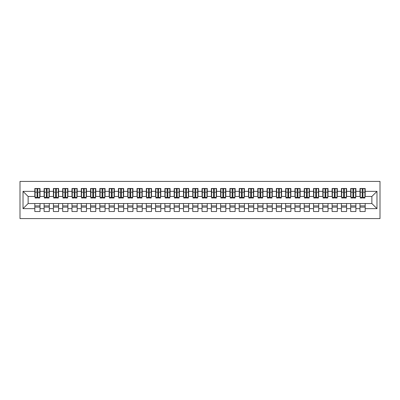 <?xml version="1.0" encoding="UTF-8"?>
<svg xmlns="http://www.w3.org/2000/svg" width="400" height="400" viewBox="0 0 400 400"><rect width="100%" height="100%" fill="white"/><g stroke="black" fill="none" stroke-linecap="round" stroke-linejoin="round"><path stroke-width="0.6" d="M20 218.58L380 218.58L380 181.42L20 181.42L20 218.58M362.21 194.1L362.95 194.1L362.21 194.1M365.18 205.9L359.98 205.9M359.98 207.105L365.18 207.105M352.92 194.1L353.66 194.1L352.92 194.1M355.89 205.9L350.69 205.9M350.69 207.105L355.89 207.105M343.63 194.1L344.37 194.1L343.63 194.1M346.6 205.9L341.4 205.9M341.4 207.105L346.6 207.105M334.34 194.1L335.08 194.1L334.34 194.1M337.31 205.9L332.11 205.9M332.11 207.105L337.31 207.105M325.05 194.1L325.79 194.1L325.05 194.1M328.02 205.9L322.82 205.9M322.82 207.105L328.02 207.105M315.755 194.1L316.5 194.1L315.755 194.1M318.73 205.9L313.53 205.9M313.53 207.105L318.73 207.105M306.465 194.1L307.21 194.1L306.465 194.1M309.44 205.9L304.235 205.9M304.235 207.105L309.44 207.105M297.175 194.1L297.92 194.1L297.175 194.1M300.15 205.9L294.945 205.9M294.945 207.105L300.15 207.105M287.885 194.1L288.63 194.1L287.885 194.1M290.86 205.9L285.655 205.9M285.655 207.105L290.86 207.105M278.595 194.1L279.34 194.1L278.595 194.1M281.57 205.9L276.365 205.9M276.365 207.105L281.57 207.105M269.305 194.1L270.05 194.1L269.305 194.1M272.28 205.9L267.075 205.9M267.075 207.105L272.28 207.105M260.015 194.1L260.76 194.1L260.015 194.1M262.99 205.9L257.785 205.9M257.785 207.105L262.99 207.105M250.725 194.1L251.47 194.1L250.725 194.1M253.7 205.9L248.495 205.9M248.495 207.105L253.7 207.105M241.435 194.1L242.18 194.1L241.435 194.1M244.41 205.9L239.205 205.9M239.205 207.105L244.41 207.105M232.145 194.1L232.89 194.1L232.145 194.1M235.115 205.9L229.915 205.9M229.915 207.105L235.115 207.105M222.855 194.1L223.595 194.1L222.855 194.1M225.825 205.9L220.625 205.9M220.625 207.105L225.825 207.105M213.565 194.1L214.305 194.1L213.565 194.1M216.535 205.9L211.335 205.9M211.335 207.105L216.535 207.105M204.275 194.1L205.015 194.1L204.275 194.1M207.245 205.9L202.045 205.9M202.045 207.105L207.245 207.105M194.985 194.1L195.725 194.1L194.985 194.1M197.955 205.9L192.755 205.9M192.755 207.105L197.955 207.105M185.695 194.1L186.435 194.1L185.695 194.1M188.665 205.9L183.465 205.9M183.465 207.105L188.665 207.105M176.405 194.1L177.145 194.1L176.405 194.1M179.375 205.9L174.175 205.9M174.175 207.105L179.375 207.105M167.11 194.1L167.855 194.1L167.11 194.1M170.085 205.9L164.885 205.9M164.885 207.105L170.085 207.105M157.82 194.1L158.565 194.1L157.82 194.1M160.795 205.9L155.59 205.9M155.59 207.105L160.795 207.105M148.53 194.1L149.275 194.1L148.53 194.1M151.505 205.9L146.3 205.9M146.3 207.105L151.505 207.105M139.24 194.1L139.985 194.1L139.24 194.1M142.215 205.9L137.01 205.9M137.01 207.105L142.215 207.105M129.95 194.1L130.695 194.1L129.95 194.1M132.925 205.9L127.72 205.9M127.72 207.105L132.925 207.105M120.66 194.1L121.405 194.1L120.66 194.1M123.635 205.9L118.43 205.9M118.43 207.105L123.635 207.105M111.37 194.1L112.115 194.1L111.37 194.1M114.345 205.9L109.14 205.9M109.14 207.105L114.345 207.105M102.08 194.1L102.825 194.1L102.08 194.1M105.055 205.9L99.85 205.9M99.85 207.105L105.055 207.105M92.79 194.1L93.535 194.1L92.79 194.1M95.765 205.9L90.56 205.9M90.56 207.105L95.765 207.105M83.5 194.1L84.245 194.1L83.5 194.1M86.47 205.9L81.27 205.9M81.27 207.105L86.47 207.105M74.21 194.1L74.95 194.1L74.21 194.1M77.18 205.9L71.98 205.9M71.98 207.105L77.18 207.105M64.92 194.1L65.66 194.1L64.92 194.1M67.89 205.9L62.69 205.9M62.69 207.105L67.89 207.105M55.63 194.1L56.37 194.1L55.63 194.1M58.6 205.9L53.4 205.9M53.4 207.105L58.6 207.105M46.34 194.1L47.08 194.1L46.34 194.1M49.31 205.9L44.11 205.9M44.11 207.105L49.31 207.105M35.095 196.47L28.13 196.47L23.02 191.36L23.02 208.64L34.82 208.64L34.82 211.52L40.02 211.52L40.02 208.64L44.11 208.64L44.11 211.52L49.31 211.52L49.31 208.64L53.4 208.64L53.4 211.52L58.6 211.52L58.6 208.64L62.69 208.64L62.69 211.52L67.89 211.52L67.89 208.64L71.98 208.64L71.98 211.52L77.18 211.52L77.18 208.64L81.27 208.64L81.27 211.52L86.47 211.52L86.47 208.64L90.56 208.64L90.56 211.52L95.765 211.52L95.765 208.64L99.85 208.64L99.85 211.52L105.055 211.52L105.055 208.64L109.14 208.64L109.14 211.52L114.345 211.52L114.345 208.64L118.43 208.64L118.43 211.52L123.635 211.52L123.635 208.64L127.72 208.64L127.72 211.52L132.925 211.52L132.925 208.64L137.01 208.64L137.01 211.52L142.215 211.52L142.215 208.64L146.3 208.64L146.3 211.52L151.505 211.52L151.505 208.64L155.59 208.64L155.59 211.52L160.795 211.52L160.795 208.64L164.885 208.64L164.885 211.52L170.085 211.52L170.085 208.64L174.175 208.64L174.175 211.52L179.375 211.52L179.375 208.64L183.465 208.64L183.465 211.52L188.665 211.52L188.665 208.64L192.755 208.64L192.755 211.52L197.955 211.52L197.955 208.64L202.045 208.64L202.045 211.52L207.245 211.52L207.245 208.64L211.335 208.64L211.335 211.52L216.535 211.52L216.535 208.64L220.625 208.64L220.625 211.52L225.825 211.52L225.825 208.64L229.915 208.64L229.915 211.52L235.115 211.52L235.115 208.64L239.205 208.64L239.205 211.52L244.41 211.52L244.41 208.64L248.495 208.64L248.495 211.52L253.7 211.52L253.7 208.64L257.785 208.64L257.785 211.52L262.99 211.52L262.99 208.64L267.075 208.64L267.075 211.52L272.28 211.52L272.28 208.64L276.365 208.64L276.365 211.52L281.57 211.52L281.57 208.64L285.655 208.64L285.655 211.52L290.86 211.52L290.86 208.64L294.945 208.64L294.945 211.52L300.15 211.52L300.15 208.64L304.235 208.64L304.235 211.52L309.44 211.52L309.44 208.64L313.53 208.64L313.53 211.52L318.73 211.52L318.73 208.64L322.82 208.64L322.82 211.52L328.02 211.52L328.02 208.64L332.11 208.64L332.11 211.52L337.31 211.52L337.31 208.64L341.4 208.64L341.4 211.52L346.6 211.52L346.6 208.64L350.69 208.64L350.69 211.52L355.89 211.52L355.89 208.64L359.98 208.64L359.98 211.52L365.18 211.52L365.18 203.53L371.87 203.53L371.87 196.47L364.905 196.47M23.02 191.36L34.82 191.36L34.82 196.47M371.87 196.47L376.98 191.36L365.18 191.36L365.18 188.48L359.98 188.48L359.98 191.36L355.89 191.36L355.89 188.48L350.69 188.48L350.69 191.36L346.6 191.36L346.6 188.48L341.4 188.48L341.4 191.36L337.31 191.36L337.31 188.48L332.11 188.48L332.11 191.36L328.02 191.36L328.02 188.48L322.82 188.48L322.82 191.36L318.73 191.36L318.73 188.48L313.53 188.48L313.53 191.36L309.44 191.36L309.44 188.48L304.235 188.48L304.235 191.36L300.15 191.36L300.15 188.48L294.945 188.48L294.945 191.36L290.86 191.36L290.86 188.48L285.655 188.48L285.655 191.36L281.57 191.36L281.57 188.48L276.365 188.48L276.365 191.36L272.28 191.36L272.28 188.48L267.075 188.48L267.075 191.36L262.99 191.36L262.99 188.48L257.785 188.48L257.785 191.36L253.7 191.36L253.7 188.48L248.495 188.48L248.495 191.36L244.41 191.36L244.41 188.48L239.205 188.48L239.205 191.36L235.115 191.36L235.115 188.48L229.915 188.48L229.915 191.36L225.825 191.36L225.825 188.48L220.625 188.48L220.625 191.36L216.535 191.36L216.535 188.48L211.335 188.48L211.335 191.36L207.245 191.36L207.245 188.48L202.045 188.48L202.045 191.36L197.955 191.36L197.955 188.48L192.755 188.48L192.755 191.36L188.665 191.36L188.665 188.48L183.465 188.48L183.465 191.36L179.375 191.36L179.375 188.48L174.175 188.48L174.175 191.36L170.085 191.36L170.085 188.48L164.885 188.48L164.885 191.36L160.795 191.36L160.795 188.48L155.59 188.48L155.59 191.36L151.505 191.36L151.505 188.48L146.3 188.48L146.3 191.36L142.215 191.36L142.215 188.48L137.01 188.48L137.01 191.36L132.925 191.36L132.925 188.48L127.72 188.48L127.72 191.36L123.635 191.36L123.635 188.48L118.43 188.48L118.43 191.36L114.345 191.36L114.345 188.48L109.14 188.48L109.14 191.36L105.055 191.36L105.055 188.48L99.85 188.48L99.85 191.36L95.765 191.36L95.765 188.48L90.56 188.48L90.56 191.36L86.47 191.36L86.47 188.48L81.27 188.48L81.27 191.36L77.18 191.36L77.18 188.48L71.98 188.48L71.98 191.36L67.89 191.36L67.89 188.48L62.69 188.48L62.69 191.36L58.6 191.36L58.6 188.48L53.4 188.48L53.4 191.36L49.31 191.36L49.31 188.48L44.11 188.48L44.11 191.36L40.02 191.36L40.02 188.48L34.82 188.48L34.82 191.36M376.98 191.36L376.98 208.64L365.18 208.64M355.89 208.64L355.89 203.53L365.18 203.53M359.98 208.64L359.98 203.53M365.18 191.36L365.18 196.47M346.6 208.64L346.6 203.53L355.89 203.53M350.69 208.64L350.69 203.53M359.98 191.36L359.98 196.47L355.615 196.47M355.89 191.36L355.89 196.47M337.31 208.64L337.31 203.53L346.6 203.53M341.4 208.64L341.4 203.53M350.69 191.36L350.69 196.47L346.325 196.47M346.6 191.36L346.6 196.47M328.02 208.64L328.02 203.53L337.31 203.53M332.11 208.64L332.11 203.53M341.4 191.36L341.4 196.47L337.03 196.47M337.31 191.36L337.31 196.47M318.73 208.64L318.73 203.53L328.02 203.53M322.82 208.64L322.82 203.53M332.11 191.36L332.11 196.47L327.74 196.47M328.02 191.36L328.02 196.47M309.44 208.64L309.44 203.53L318.73 203.53M313.53 208.64L313.53 203.53M322.82 191.36L322.82 196.47L318.45 196.47M318.73 191.36L318.73 196.47M300.15 208.64L300.15 203.53L309.44 203.53M304.235 208.64L304.235 203.53M313.53 191.36L313.53 196.47L309.16 196.47M309.44 191.36L309.44 196.47M290.86 208.64L290.86 203.53L300.15 203.53M294.945 208.64L294.945 203.53M304.235 191.36L304.235 196.47L299.87 196.47M300.15 191.36L300.15 196.47M281.57 208.64L281.57 203.53L290.86 203.53M285.655 208.64L285.655 203.53M294.945 191.36L294.945 196.47L290.58 196.47M290.86 191.36L290.86 196.47M272.28 208.64L272.28 203.53L281.57 203.53M276.365 208.64L276.365 203.53M285.655 191.36L285.655 196.47L281.29 196.47M281.57 191.36L281.57 196.47M262.99 208.64L262.99 203.53L272.28 203.53M267.075 208.64L267.075 203.53M276.365 191.36L276.365 196.47L272 196.47M272.28 191.36L272.28 196.47M253.7 208.64L253.7 203.53L262.99 203.53M257.785 208.64L257.785 203.53M267.075 191.36L267.075 196.47L262.71 196.47M262.99 191.36L262.99 196.47M244.41 208.64L244.41 203.53L253.7 203.53M248.495 208.64L248.495 203.53M257.785 191.36L257.785 196.47L253.42 196.47M253.7 191.36L253.7 196.47M235.115 208.64L235.115 203.53L244.41 203.53M239.205 208.64L239.205 203.53M248.495 191.36L248.495 196.47L244.13 196.47M244.41 191.36L244.41 196.47M225.825 208.64L225.825 203.53L235.115 203.53M229.915 208.64L229.915 203.53M239.205 191.36L239.205 196.47L234.84 196.47M235.115 191.36L235.115 196.47M216.535 208.64L216.535 203.53L225.825 203.53M220.625 208.64L220.625 203.53M229.915 191.36L229.915 196.47L225.55 196.47M225.825 191.36L225.825 196.47M207.245 208.64L207.245 203.53L216.535 203.53M211.335 208.64L211.335 203.53M220.625 191.36L220.625 196.47L216.26 196.47M216.535 191.36L216.535 196.47M197.955 208.64L197.955 203.53L207.245 203.53M202.045 208.64L202.045 203.53M211.335 191.36L211.335 196.47L206.97 196.47M207.245 191.36L207.245 196.47M188.665 208.64L188.665 203.53L197.955 203.53M192.755 208.64L192.755 203.53M202.045 191.36L202.045 196.47L197.675 196.47M197.955 191.36L197.955 196.47M179.375 208.64L179.375 203.53L188.665 203.53M183.465 208.64L183.465 203.53M192.755 191.36L192.755 196.47L188.385 196.47M188.665 191.36L188.665 196.47M170.085 208.64L170.085 203.53L179.375 203.53M174.175 208.64L174.175 203.53M183.465 191.36L183.465 196.47L179.095 196.47M179.375 191.36L179.375 196.47M160.795 208.64L160.795 203.53L170.085 203.53M164.885 208.64L164.885 203.53M174.175 191.36L174.175 196.47L169.805 196.47M170.085 191.36L170.085 196.47M151.505 208.64L151.505 203.53L160.795 203.53M155.59 208.64L155.59 203.53M164.885 191.36L164.885 196.47L160.515 196.47M160.795 191.36L160.795 196.47M142.215 208.64L142.215 203.53L151.505 203.53M146.3 208.64L146.3 203.53M155.59 191.36L155.59 196.47L151.225 196.47M151.505 191.36L151.505 196.47M132.925 208.64L132.925 203.53L142.215 203.53M137.01 208.64L137.01 203.53M146.3 191.36L146.3 196.47L141.935 196.47M142.215 191.36L142.215 196.47M123.635 208.64L123.635 203.53L132.925 203.53M127.72 208.64L127.72 203.53M137.01 191.36L137.01 196.47L132.645 196.47M132.925 191.36L132.925 196.47M114.345 208.64L114.345 203.53L123.635 203.53M118.43 208.64L118.43 203.53M127.72 191.36L127.72 196.47L123.355 196.47M123.635 191.36L123.635 196.47M105.055 208.64L105.055 203.53L114.345 203.53M109.14 208.64L109.14 203.53M118.43 191.36L118.43 196.47L114.065 196.47M114.345 191.36L114.345 196.47M95.765 208.64L95.765 203.53L105.055 203.53M99.85 208.64L99.85 203.53M109.14 191.36L109.14 196.47L104.775 196.47M105.055 191.36L105.055 196.47M86.47 208.64L86.47 203.53L95.765 203.53M90.56 208.64L90.56 203.53M99.85 191.36L99.85 196.47L95.485 196.47M95.765 191.36L95.765 196.47M77.18 208.64L77.18 203.53L86.47 203.53M81.27 208.64L81.27 203.53M90.56 191.36L90.56 196.47L86.195 196.47M86.47 191.36L86.47 196.47M67.89 208.64L67.89 203.53L77.18 203.53M71.98 208.64L71.98 203.53M81.27 191.36L81.27 196.47L76.905 196.47M77.18 191.36L77.18 196.47M58.6 208.64L58.6 203.53L67.89 203.53M62.69 208.64L62.69 203.53M71.98 191.36L71.98 196.47L67.615 196.47M67.89 191.36L67.89 196.47M49.31 208.64L49.31 203.53L58.6 203.53M53.4 208.64L53.4 203.53M62.69 191.36L62.69 196.47L58.325 196.47M58.6 191.36L58.6 196.47M40.02 208.64L40.02 203.53L49.31 203.53M44.11 208.64L44.11 203.53M53.4 191.36L53.4 196.47L49.03 196.47M49.31 191.36L49.31 196.47M37.05 194.1L37.79 194.1L37.05 194.1M40.02 205.9L34.82 205.9M34.82 207.105L40.02 207.105M23.02 208.64L28.13 203.53L40.02 203.53M34.82 208.64L34.82 203.53M44.11 191.36L44.11 196.47L39.74 196.47M40.02 191.36L40.02 196.47M28.13 196.47L28.13 203.53M360.26 196.47L359.98 196.47M350.97 196.47L350.69 196.47M341.675 196.47L341.4 196.47M332.385 196.47L332.11 196.47M323.095 196.47L322.82 196.47M313.805 196.47L313.53 196.47M304.515 196.47L304.235 196.47M295.225 196.47L294.945 196.47M285.935 196.47L285.655 196.47M276.645 196.47L276.365 196.47M267.355 196.47L267.075 196.47M258.065 196.47L257.785 196.47M248.775 196.47L248.495 196.47M239.485 196.47L239.205 196.47M230.195 196.47L229.915 196.47M220.905 196.47L220.625 196.47M211.615 196.47L211.335 196.47M202.325 196.47L202.045 196.47M193.03 196.47L192.755 196.47M183.74 196.47L183.465 196.47M174.45 196.47L174.175 196.47M165.16 196.47L164.885 196.47M155.87 196.47L155.59 196.47M146.58 196.47L146.3 196.47M137.29 196.47L137.01 196.47M128 196.47L127.72 196.47M118.71 196.47L118.43 196.47M109.42 196.47L109.14 196.47M100.13 196.47L99.85 196.47M90.84 196.47L90.56 196.47M81.55 196.47L81.27 196.47M72.26 196.47L71.98 196.47M62.97 196.47L62.69 196.47M53.675 196.47L53.4 196.47M44.385 196.47L44.11 196.47M376.98 208.64L371.87 203.53M35.095 188.575L39.74 188.575L35.095 188.575L35.095 198.005L37.05 198.005L37.05 188.61L39.74 188.62L39.74 198.005L37.79 198.005L37.79 188.62M37.05 189.815L37.79 189.815M37.05 197.22L37.79 197.22M37.79 196.055L37.05 196.055M37.05 195.6L37.79 195.6M40.02 192.895L39.74 192.895M40.02 194.1L39.74 194.1M35.095 192.895L34.82 192.895M35.095 194.1L34.82 194.1M44.385 188.575L49.03 188.575L44.385 188.575L44.385 198.005L46.34 198.005L46.34 188.61L49.03 188.62L49.03 198.005L47.08 198.005L47.08 188.62M46.34 189.815L47.08 189.815M46.34 197.22L47.08 197.22M47.08 196.055L46.34 196.055M46.34 195.6L47.08 195.6M49.31 192.895L49.03 192.895M49.31 194.1L49.03 194.1M44.385 192.895L44.11 192.895M44.385 194.1L44.11 194.1M53.675 188.575L58.325 188.575L53.675 188.575L53.675 198.005L55.63 198.005L55.63 188.61L58.325 188.62L58.325 198.005L56.37 198.005L56.37 188.62M55.63 189.815L56.37 189.815M55.63 197.22L56.37 197.22M56.37 196.055L55.63 196.055M55.63 195.6L56.37 195.6M58.6 192.895L58.325 192.895M58.6 194.1L58.325 194.1M53.675 192.895L53.4 192.895M53.675 194.1L53.4 194.1M62.97 188.575L67.615 188.575L62.97 188.575L62.97 198.005L64.92 198.005L64.92 188.61L67.615 188.62L67.615 198.005L65.66 198.005L65.66 188.62M64.92 189.815L65.66 189.815M64.92 197.22L65.66 197.22M65.66 196.055L64.92 196.055M64.92 195.6L65.66 195.6M67.89 192.895L67.615 192.895M67.89 194.1L67.615 194.1M62.97 192.895L62.69 192.895M62.97 194.1L62.69 194.1M72.26 188.575L76.905 188.575L72.26 188.575L72.26 198.005L74.21 198.005L74.21 188.61L76.905 188.62L76.905 198.005L74.95 198.005L74.95 188.62M74.21 189.815L74.95 189.815M74.21 197.22L74.95 197.22M74.95 196.055L74.21 196.055M74.21 195.6L74.95 195.6M77.18 192.895L76.905 192.895M77.18 194.1L76.905 194.1M72.26 192.895L71.98 192.895M72.26 194.1L71.98 194.1M81.55 188.575L86.195 188.575L81.55 188.575L81.55 198.005L83.5 198.005L83.5 188.61L86.195 188.62L86.195 198.005L84.245 198.005L84.245 188.62M83.5 189.815L84.245 189.815M83.5 197.22L84.245 197.22M84.245 196.055L83.5 196.055M83.5 195.6L84.245 195.6M86.47 192.895L86.195 192.895M86.47 194.1L86.195 194.1M81.55 192.895L81.27 192.895M81.55 194.1L81.27 194.1M90.84 188.575L95.485 188.575L90.84 188.575L90.84 198.005L92.79 198.005L92.79 188.61L95.485 188.62L95.485 198.005L93.535 198.005L93.535 188.62M92.79 189.815L93.535 189.815M92.79 197.22L93.535 197.22M93.535 196.055L92.79 196.055M92.79 195.6L93.535 195.6M95.765 192.895L95.485 192.895M95.765 194.1L95.485 194.1M90.84 192.895L90.56 192.895M90.84 194.1L90.56 194.1M100.13 188.575L104.775 188.575L100.13 188.575L100.13 198.005L102.08 198.005L102.08 188.61L104.775 188.62L104.775 198.005L102.825 198.005L102.825 188.62M102.08 189.815L102.825 189.815M102.08 197.22L102.825 197.22M102.825 196.055L102.08 196.055M102.08 195.6L102.825 195.6M105.055 192.895L104.775 192.895M105.055 194.1L104.775 194.1M100.13 192.895L99.85 192.895M100.13 194.1L99.85 194.1M109.42 188.575L114.065 188.575L109.42 188.575L109.42 198.005L111.37 198.005L111.37 188.61L114.065 188.62L114.065 198.005L112.115 198.005L112.115 188.62M111.37 189.815L112.115 189.815M111.37 197.22L112.115 197.22M112.115 196.055L111.37 196.055M111.37 195.6L112.115 195.6M114.345 192.895L114.065 192.895M114.345 194.1L114.065 194.1M109.42 192.895L109.14 192.895M109.42 194.1L109.14 194.1M118.71 188.575L123.355 188.575L118.71 188.575L118.71 198.005L120.66 198.005L120.66 188.61L123.355 188.62L123.355 198.005L121.405 198.005L121.405 188.62M120.66 189.815L121.405 189.815M120.66 197.22L121.405 197.22M121.405 196.055L120.66 196.055M120.66 195.6L121.405 195.6M123.635 192.895L123.355 192.895M123.635 194.1L123.355 194.1M118.71 192.895L118.43 192.895M118.71 194.1L118.43 194.1M128 188.575L132.645 188.575L128 188.575L128 198.005L129.95 198.005L129.95 188.61L132.645 188.62L132.645 198.005L130.695 198.005L130.695 188.62M129.95 189.815L130.695 189.815M129.95 197.22L130.695 197.22M130.695 196.055L129.95 196.055M129.95 195.6L130.695 195.6M132.925 192.895L132.645 192.895M132.925 194.1L132.645 194.1M128 192.895L127.72 192.895M128 194.1L127.72 194.1M137.29 188.575L141.935 188.575L137.29 188.575L137.29 198.005L139.24 198.005L139.24 188.61L141.935 188.62L141.935 198.005L139.985 198.005L139.985 188.62M139.24 189.815L139.985 189.815M139.24 197.22L139.985 197.22M139.985 196.055L139.24 196.055M139.24 195.6L139.985 195.6M142.215 192.895L141.935 192.895M142.215 194.1L141.935 194.1M137.29 192.895L137.01 192.895M137.29 194.1L137.01 194.1M146.58 188.575L151.225 188.575L146.58 188.575L146.58 198.005L148.53 198.005L148.53 188.61L151.225 188.62L151.225 198.005L149.275 198.005L149.275 188.62M148.53 189.815L149.275 189.815M148.53 197.22L149.275 197.22M149.275 196.055L148.53 196.055M148.53 195.6L149.275 195.6M151.505 192.895L151.225 192.895M151.505 194.1L151.225 194.1M146.58 192.895L146.3 192.895M146.58 194.1L146.3 194.1M155.87 188.575L160.515 188.575L155.87 188.575L155.87 198.005L157.82 198.005L157.82 188.61L160.515 188.62L160.515 198.005L158.565 198.005L158.565 188.62M157.82 189.815L158.565 189.815M157.82 197.22L158.565 197.22M158.565 196.055L157.82 196.055M157.82 195.6L158.565 195.6M160.795 192.895L160.515 192.895M160.795 194.1L160.515 194.1M155.87 192.895L155.59 192.895M155.87 194.1L155.59 194.1M165.16 188.575L169.805 188.575L165.16 188.575L165.16 198.005L167.11 198.005L167.11 188.61L169.805 188.62L169.805 198.005L167.855 198.005L167.855 188.62M167.11 189.815L167.855 189.815M167.11 197.22L167.855 197.22M167.855 196.055L167.11 196.055M167.11 195.6L167.855 195.6M170.085 192.895L169.805 192.895M170.085 194.1L169.805 194.1M165.16 192.895L164.885 192.895M165.16 194.1L164.885 194.1M174.45 188.575L179.095 188.575L174.45 188.575L174.45 198.005L176.405 198.005L176.405 188.61L179.095 188.62L179.095 198.005L177.145 198.005L177.145 188.62M176.405 189.815L177.145 189.815M176.405 197.22L177.145 197.22M177.145 196.055L176.405 196.055M176.405 195.6L177.145 195.6M179.375 192.895L179.095 192.895M179.375 194.1L179.095 194.1M174.45 192.895L174.175 192.895M174.45 194.1L174.175 194.1M183.74 188.575L188.385 188.575L183.74 188.575L183.74 198.005L185.695 198.005L185.695 188.61L188.385 188.62L188.385 198.005L186.435 198.005L186.435 188.62M185.695 189.815L186.435 189.815M185.695 197.22L186.435 197.22M186.435 196.055L185.695 196.055M185.695 195.6L186.435 195.6M188.665 192.895L188.385 192.895M188.665 194.1L188.385 194.1M183.74 192.895L183.465 192.895M183.74 194.1L183.465 194.1M193.03 188.575L197.675 188.575L193.03 188.575L193.03 198.005L194.985 198.005L194.985 188.61L197.675 188.62L197.675 198.005L195.725 198.005L195.725 188.62M194.985 189.815L195.725 189.815M194.985 197.22L195.725 197.22M195.725 196.055L194.985 196.055M194.985 195.6L195.725 195.6M197.955 192.895L197.675 192.895M197.955 194.1L197.675 194.1M193.03 192.895L192.755 192.895M193.03 194.1L192.755 194.1M202.325 188.575L206.97 188.575L202.325 188.575L202.325 198.005L204.275 198.005L204.275 188.61L206.97 188.62L206.97 198.005L205.015 198.005L205.015 188.62M204.275 189.815L205.015 189.815M204.275 197.22L205.015 197.22M205.015 196.055L204.275 196.055M204.275 195.6L205.015 195.6M207.245 192.895L206.97 192.895M207.245 194.1L206.97 194.1M202.325 192.895L202.045 192.895M202.325 194.1L202.045 194.1M211.615 188.575L216.26 188.575L211.615 188.575L211.615 198.005L213.565 198.005L213.565 188.61L216.26 188.62L216.26 198.005L214.305 198.005L214.305 188.62M213.565 189.815L214.305 189.815M213.565 197.22L214.305 197.22M214.305 196.055L213.565 196.055M213.565 195.6L214.305 195.6M216.535 192.895L216.26 192.895M216.535 194.1L216.26 194.1M211.615 192.895L211.335 192.895M211.615 194.1L211.335 194.1M220.905 188.575L225.55 188.575L220.905 188.575L220.905 198.005L222.855 198.005L222.855 188.61L225.55 188.62L225.55 198.005L223.595 198.005L223.595 188.62M222.855 189.815L223.595 189.815M222.855 197.22L223.595 197.22M223.595 196.055L222.855 196.055M222.855 195.6L223.595 195.6M225.825 192.895L225.55 192.895M225.825 194.1L225.55 194.1M220.905 192.895L220.625 192.895M220.905 194.1L220.625 194.1M230.195 188.575L234.84 188.575L230.195 188.575L230.195 198.005L232.145 198.005L232.145 188.61L234.84 188.62L234.84 198.005L232.89 198.005L232.89 188.62M232.145 189.815L232.89 189.815M232.145 197.22L232.89 197.22M232.89 196.055L232.145 196.055M232.145 195.6L232.89 195.6M235.115 192.895L234.84 192.895M235.115 194.1L234.84 194.1M230.195 192.895L229.915 192.895M230.195 194.1L229.915 194.1M239.485 188.575L244.13 188.575L239.485 188.575L239.485 198.005L241.435 198.005L241.435 188.61L244.13 188.62L244.13 198.005L242.18 198.005L242.18 188.62M241.435 189.815L242.18 189.815M241.435 197.22L242.18 197.22M242.18 196.055L241.435 196.055M241.435 195.6L242.18 195.6M244.41 192.895L244.13 192.895M244.41 194.1L244.13 194.1M239.485 192.895L239.205 192.895M239.485 194.1L239.205 194.1M248.775 188.575L253.42 188.575L248.775 188.575L248.775 198.005L250.725 198.005L250.725 188.61L253.42 188.62L253.42 198.005L251.47 198.005L251.47 188.62M250.725 189.815L251.47 189.815M250.725 197.22L251.47 197.22M251.47 196.055L250.725 196.055M250.725 195.6L251.47 195.6M253.7 192.895L253.42 192.895M253.7 194.1L253.42 194.1M248.775 192.895L248.495 192.895M248.775 194.1L248.495 194.1M258.065 188.575L262.71 188.575L258.065 188.575L258.065 198.005L260.015 198.005L260.015 188.61L262.71 188.62L262.71 198.005L260.76 198.005L260.76 188.62M260.015 189.815L260.76 189.815M260.015 197.22L260.76 197.22M260.76 196.055L260.015 196.055M260.015 195.6L260.76 195.6M262.99 192.895L262.71 192.895M262.99 194.1L262.71 194.1M258.065 192.895L257.785 192.895M258.065 194.1L257.785 194.1M267.355 188.575L272 188.575L267.355 188.575L267.355 198.005L269.305 198.005L269.305 188.61L272 188.62L272 198.005L270.05 198.005L270.05 188.62M269.305 189.815L270.05 189.815M269.305 197.22L270.05 197.22M270.05 196.055L269.305 196.055M269.305 195.6L270.05 195.6M272.28 192.895L272 192.895M272.28 194.1L272 194.1M267.355 192.895L267.075 192.895M267.355 194.1L267.075 194.1M276.645 188.575L281.29 188.575L276.645 188.575L276.645 198.005L278.595 198.005L278.595 188.61L281.29 188.62L281.29 198.005L279.34 198.005L279.34 188.62M278.595 189.815L279.34 189.815M278.595 197.22L279.34 197.22M279.34 196.055L278.595 196.055M278.595 195.6L279.34 195.6M281.57 192.895L281.29 192.895M281.57 194.1L281.29 194.1M276.645 192.895L276.365 192.895M276.645 194.1L276.365 194.1M285.935 188.575L290.58 188.575L285.935 188.575L285.935 198.005L287.885 198.005L287.885 188.61L290.58 188.62L290.58 198.005L288.63 198.005L288.63 188.62M287.885 189.815L288.63 189.815M287.885 197.22L288.63 197.22M288.63 196.055L287.885 196.055M287.885 195.6L288.63 195.6M290.86 192.895L290.58 192.895M290.86 194.1L290.58 194.1M285.935 192.895L285.655 192.895M285.935 194.1L285.655 194.1M295.225 188.575L299.87 188.575L295.225 188.575L295.225 198.005L297.175 198.005L297.175 188.61L299.87 188.62L299.87 198.005L297.92 198.005L297.92 188.62M297.175 189.815L297.92 189.815M297.175 197.22L297.92 197.22M297.92 196.055L297.175 196.055M297.175 195.6L297.92 195.6M300.15 192.895L299.87 192.895M300.15 194.1L299.87 194.1M295.225 192.895L294.945 192.895M295.225 194.1L294.945 194.1M304.515 188.575L309.16 188.575L304.515 188.575L304.515 198.005L306.465 198.005L306.465 188.61L309.16 188.62L309.16 198.005L307.21 198.005L307.21 188.62M306.465 189.815L307.21 189.815M306.465 197.22L307.21 197.22M307.21 196.055L306.465 196.055M306.465 195.6L307.21 195.6M309.44 192.895L309.16 192.895M309.44 194.1L309.16 194.1M304.515 192.895L304.235 192.895M304.515 194.1L304.235 194.1M313.805 188.575L318.45 188.575L313.805 188.575L313.805 198.005L315.755 198.005L315.755 188.61L318.45 188.62L318.45 198.005L316.5 198.005L316.5 188.62M315.755 189.815L316.5 189.815M315.755 197.22L316.5 197.22M316.5 196.055L315.755 196.055M315.755 195.6L316.5 195.6M318.73 192.895L318.45 192.895M318.73 194.1L318.45 194.1M313.805 192.895L313.53 192.895M313.805 194.1L313.53 194.1M323.095 188.575L327.74 188.575L323.095 188.575L323.095 198.005L325.05 198.005L325.05 188.61L327.74 188.62L327.74 198.005L325.79 198.005L325.79 188.62M325.05 189.815L325.79 189.815M325.05 197.22L325.79 197.22M325.79 196.055L325.05 196.055M325.05 195.6L325.79 195.6M328.02 192.895L327.74 192.895M328.02 194.1L327.74 194.1M323.095 192.895L322.82 192.895M323.095 194.1L322.82 194.1M332.385 188.575L337.03 188.575L332.385 188.575L332.385 198.005L334.34 198.005L334.34 188.61L337.03 188.62L337.03 198.005L335.08 198.005L335.08 188.62M334.34 189.815L335.08 189.815M334.34 197.22L335.08 197.22M335.08 196.055L334.34 196.055M334.34 195.6L335.08 195.6M337.31 192.895L337.03 192.895M337.31 194.1L337.03 194.1M332.385 192.895L332.11 192.895M332.385 194.1L332.11 194.1M341.675 188.575L346.325 188.575L341.675 188.575L341.675 198.005L343.63 198.005L343.63 188.61L346.325 188.62L346.325 198.005L344.37 198.005L344.37 188.62M343.63 189.815L344.37 189.815M343.63 197.22L344.37 197.22M344.37 196.055L343.63 196.055M343.63 195.6L344.37 195.6M346.6 192.895L346.325 192.895M346.6 194.1L346.325 194.1M341.675 192.895L341.4 192.895M341.675 194.1L341.4 194.1M350.97 188.575L355.615 188.575L350.97 188.575L350.97 198.005L352.92 198.005L352.92 188.61L355.615 188.62L355.615 198.005L353.66 198.005L353.66 188.62M352.92 189.815L353.66 189.815M352.92 197.22L353.66 197.22M353.66 196.055L352.92 196.055M352.92 195.6L353.66 195.6M355.89 192.895L355.615 192.895M355.89 194.1L355.615 194.1M350.97 192.895L350.69 192.895M350.97 194.1L350.69 194.1M360.26 188.575L364.905 188.575L360.26 188.575L360.26 198.005L362.21 198.005L362.21 188.61L364.905 188.62L364.905 198.005L362.95 198.005L362.95 188.62M362.21 189.815L362.95 189.815M362.21 197.22L362.95 197.22M362.95 196.055L362.21 196.055M362.21 195.6L362.95 195.6M365.18 192.895L364.905 192.895M365.18 194.1L364.905 194.1M360.26 192.895L359.98 192.895M360.26 194.1L359.98 194.1M35.095 188.62L37.05 188.62M37.79 197.365L39.74 197.365M37.79 192.135L39.74 192.135M35.095 197.365L37.05 197.365M35.095 192.135L37.05 192.135M37.05 193.39L37.79 193.39M37.05 190.06L37.79 190.06M44.385 188.62L46.34 188.62M47.08 197.365L49.03 197.365M47.08 192.135L49.03 192.135M44.385 197.365L46.34 197.365M44.385 192.135L46.34 192.135M46.34 193.39L47.08 193.39M46.34 190.06L47.08 190.06M53.675 188.62L55.63 188.62M56.37 197.365L58.325 197.365M56.37 192.135L58.325 192.135M53.675 197.365L55.63 197.365M53.675 192.135L55.63 192.135M55.63 193.39L56.37 193.39M55.63 190.06L56.37 190.06M62.97 188.62L64.92 188.62M65.66 197.365L67.615 197.365M65.66 192.135L67.615 192.135M62.97 197.365L64.92 197.365M62.97 192.135L64.92 192.135M64.92 193.39L65.66 193.39M64.92 190.06L65.66 190.06M72.26 188.62L74.21 188.62M74.95 197.365L76.905 197.365M74.95 192.135L76.905 192.135M72.26 197.365L74.21 197.365M72.26 192.135L74.21 192.135M74.21 193.39L74.95 193.39M74.21 190.06L74.95 190.06M81.55 188.62L83.5 188.62M84.245 197.365L86.195 197.365M84.245 192.135L86.195 192.135M81.55 197.365L83.5 197.365M81.55 192.135L83.5 192.135M83.5 193.39L84.245 193.39M83.5 190.06L84.245 190.06M90.84 188.62L92.79 188.62M93.535 197.365L95.485 197.365M93.535 192.135L95.485 192.135M90.84 197.365L92.79 197.365M90.84 192.135L92.79 192.135M92.79 193.39L93.535 193.39M92.79 190.06L93.535 190.06M100.13 188.62L102.08 188.62M102.825 197.365L104.775 197.365M102.825 192.135L104.775 192.135M100.13 197.365L102.08 197.365M100.13 192.135L102.08 192.135M102.08 193.39L102.825 193.39M102.08 190.06L102.825 190.06M109.42 188.62L111.37 188.62M112.115 197.365L114.065 197.365M112.115 192.135L114.065 192.135M109.42 197.365L111.37 197.365M109.42 192.135L111.37 192.135M111.37 193.39L112.115 193.39M111.37 190.06L112.115 190.06M118.71 188.62L120.66 188.62M121.405 197.365L123.355 197.365M121.405 192.135L123.355 192.135M118.71 197.365L120.66 197.365M118.71 192.135L120.66 192.135M120.66 193.39L121.405 193.39M120.66 190.06L121.405 190.06M128 188.62L129.95 188.62M130.695 197.365L132.645 197.365M130.695 192.135L132.645 192.135M128 197.365L129.95 197.365M128 192.135L129.95 192.135M129.95 193.39L130.695 193.39M129.95 190.06L130.695 190.06M137.29 188.62L139.24 188.62M139.985 197.365L141.935 197.365M139.985 192.135L141.935 192.135M137.29 197.365L139.24 197.365M137.29 192.135L139.24 192.135M139.24 193.39L139.985 193.39M139.24 190.06L139.985 190.06M146.58 188.62L148.53 188.62M149.275 197.365L151.225 197.365M149.275 192.135L151.225 192.135M146.58 197.365L148.53 197.365M146.58 192.135L148.53 192.135M148.53 193.39L149.275 193.39M148.53 190.06L149.275 190.06M155.87 188.62L157.82 188.62M158.565 197.365L160.515 197.365M158.565 192.135L160.515 192.135M155.87 197.365L157.82 197.365M155.87 192.135L157.82 192.135M157.82 193.39L158.565 193.39M157.82 190.06L158.565 190.06M165.16 188.62L167.11 188.62M167.855 197.365L169.805 197.365M167.855 192.135L169.805 192.135M165.16 197.365L167.11 197.365M165.16 192.135L167.11 192.135M167.11 193.39L167.855 193.39M167.11 190.06L167.855 190.06M174.45 188.62L176.405 188.62M177.145 197.365L179.095 197.365M177.145 192.135L179.095 192.135M174.45 197.365L176.405 197.365M174.45 192.135L176.405 192.135M176.405 193.39L177.145 193.39M176.405 190.06L177.145 190.06M183.74 188.62L185.695 188.62M186.435 197.365L188.385 197.365M186.435 192.135L188.385 192.135M183.74 197.365L185.695 197.365M183.74 192.135L185.695 192.135M185.695 193.39L186.435 193.39M185.695 190.06L186.435 190.06M193.03 188.62L194.985 188.62M195.725 197.365L197.675 197.365M195.725 192.135L197.675 192.135M193.03 197.365L194.985 197.365M193.03 192.135L194.985 192.135M194.985 193.39L195.725 193.39M194.985 190.06L195.725 190.06M202.325 188.62L204.275 188.62M205.015 197.365L206.97 197.365M205.015 192.135L206.97 192.135M202.325 197.365L204.275 197.365M202.325 192.135L204.275 192.135M204.275 193.39L205.015 193.39M204.275 190.06L205.015 190.06M211.615 188.62L213.565 188.62M214.305 197.365L216.26 197.365M214.305 192.135L216.26 192.135M211.615 197.365L213.565 197.365M211.615 192.135L213.565 192.135M213.565 193.39L214.305 193.39M213.565 190.06L214.305 190.06M220.905 188.62L222.855 188.62M223.595 197.365L225.55 197.365M223.595 192.135L225.55 192.135M220.905 197.365L222.855 197.365M220.905 192.135L222.855 192.135M222.855 193.39L223.595 193.39M222.855 190.06L223.595 190.06M230.195 188.62L232.145 188.62M232.89 197.365L234.84 197.365M232.89 192.135L234.84 192.135M230.195 197.365L232.145 197.365M230.195 192.135L232.145 192.135M232.145 193.39L232.89 193.39M232.145 190.06L232.89 190.06M239.485 188.62L241.435 188.62M242.18 197.365L244.13 197.365M242.18 192.135L244.13 192.135M239.485 197.365L241.435 197.365M239.485 192.135L241.435 192.135M241.435 193.39L242.18 193.39M241.435 190.06L242.18 190.06M248.775 188.62L250.725 188.62M251.47 197.365L253.42 197.365M251.47 192.135L253.42 192.135M248.775 197.365L250.725 197.365M248.775 192.135L250.725 192.135M250.725 193.39L251.47 193.39M250.725 190.06L251.47 190.06M258.065 188.62L260.015 188.62M260.76 197.365L262.71 197.365M260.76 192.135L262.71 192.135M258.065 197.365L260.015 197.365M258.065 192.135L260.015 192.135M260.015 193.39L260.76 193.39M260.015 190.06L260.76 190.06M267.355 188.62L269.305 188.62M270.05 197.365L272 197.365M270.05 192.135L272 192.135M267.355 197.365L269.305 197.365M267.355 192.135L269.305 192.135M269.305 193.39L270.05 193.39M269.305 190.06L270.05 190.06M276.645 188.62L278.595 188.62M279.34 197.365L281.29 197.365M279.34 192.135L281.29 192.135M276.645 197.365L278.595 197.365M276.645 192.135L278.595 192.135M278.595 193.39L279.34 193.39M278.595 190.06L279.34 190.06M285.935 188.62L287.885 188.62M288.63 197.365L290.58 197.365M288.63 192.135L290.58 192.135M285.935 197.365L287.885 197.365M285.935 192.135L287.885 192.135M287.885 193.39L288.63 193.39M287.885 190.06L288.63 190.06M295.225 188.62L297.175 188.62M297.92 197.365L299.87 197.365M297.92 192.135L299.87 192.135M295.225 197.365L297.175 197.365M295.225 192.135L297.175 192.135M297.175 193.39L297.92 193.39M297.175 190.06L297.92 190.06M304.515 188.62L306.465 188.62M307.21 197.365L309.16 197.365M307.21 192.135L309.16 192.135M304.515 197.365L306.465 197.365M304.515 192.135L306.465 192.135M306.465 193.39L307.21 193.39M306.465 190.06L307.21 190.06M313.805 188.62L315.755 188.62M316.5 197.365L318.45 197.365M316.5 192.135L318.45 192.135M313.805 197.365L315.755 197.365M313.805 192.135L315.755 192.135M315.755 193.39L316.5 193.39M315.755 190.06L316.5 190.06M323.095 188.62L325.05 188.62M325.79 197.365L327.74 197.365M325.79 192.135L327.74 192.135M323.095 197.365L325.05 197.365M323.095 192.135L325.05 192.135M325.05 193.39L325.79 193.39M325.05 190.06L325.79 190.06M332.385 188.62L334.34 188.62M335.08 197.365L337.03 197.365M335.08 192.135L337.03 192.135M332.385 197.365L334.34 197.365M332.385 192.135L334.34 192.135M334.34 193.39L335.08 193.39M334.34 190.06L335.08 190.06M341.675 188.62L343.63 188.62M344.37 197.365L346.325 197.365M344.37 192.135L346.325 192.135M341.675 197.365L343.63 197.365M341.675 192.135L343.63 192.135M343.63 193.39L344.37 193.39M343.63 190.06L344.37 190.06M350.97 188.62L352.92 188.62M353.66 197.365L355.615 197.365M353.66 192.135L355.615 192.135M350.97 197.365L352.92 197.365M350.97 192.135L352.92 192.135M352.92 193.39L353.66 193.39M352.92 190.06L353.66 190.06M360.26 188.62L362.21 188.62M362.95 197.365L364.905 197.365M362.95 192.135L364.905 192.135M360.26 197.365L362.21 197.365M360.26 192.135L362.21 192.135M362.21 193.39L362.95 193.39M362.21 190.06L362.95 190.06"/></g></svg>

